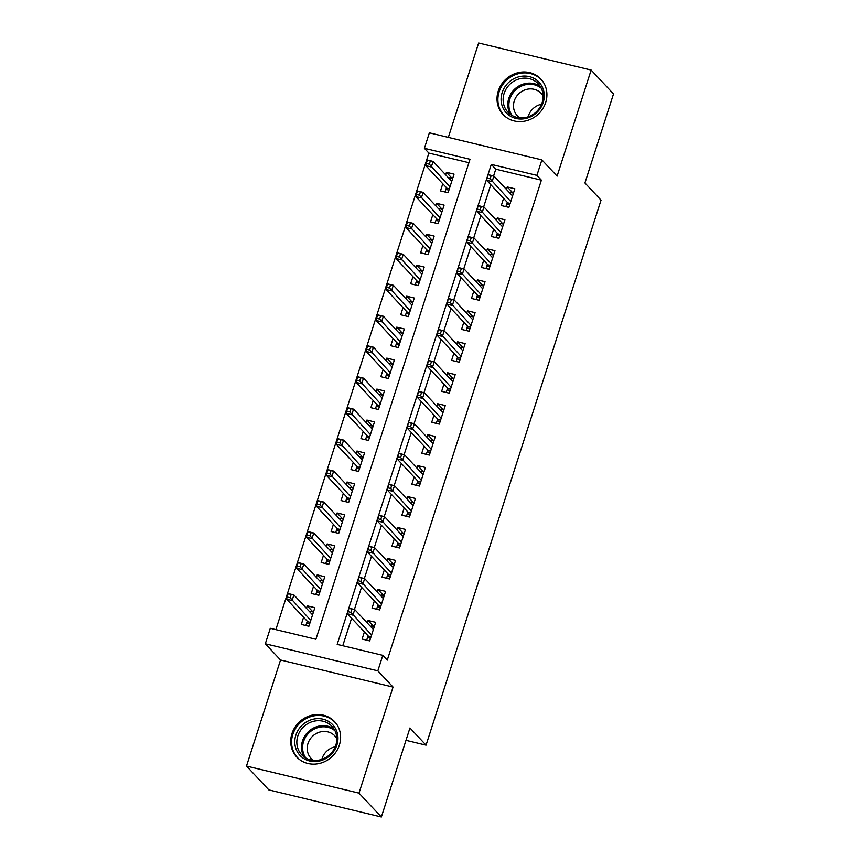 <?xml version="1.0" encoding="UTF-8"?>
<svg xmlns="http://www.w3.org/2000/svg" width="860" height="860" viewBox="0 0 860 860"><rect width="100%" height="100%" fill="white"/><g stroke="black" fill="none" stroke-linecap="round" stroke-linejoin="round"><path stroke-width="1.29" d="M498.252 91.085A25.907 23.822 -43.1 0 0 503.057 114.509A25.907 23.822 -43.1 0 0 526.868 120.626A25.907 23.822 -43.1 0 0 545.681 102.49A25.907 23.822 -43.1 0 0 540.875 79.066A25.907 23.822 -43.1 0 0 517.064 72.95A25.907 23.822 -43.1 0 0 498.252 91.085M291.948 733.634A25.907 23.822 -43.1 0 0 296.754 757.058A25.907 23.822 -43.1 0 0 320.565 763.186A25.907 23.822 -43.1 0 0 339.388 745.05A25.907 23.822 -43.1 0 0 334.572 721.626A25.907 23.822 -43.1 0 0 310.772 715.499A25.907 23.822 -43.1 0 0 291.948 733.634M424.399 148.307L429.366 132.827L541.886 159.895L536.909 175.375L491.296 164.4L337.195 644.387L382.808 655.352L377.841 670.843L265.321 643.774L270.298 628.294L315.91 639.259L470.012 159.283L424.399 148.307L428.871 153.091L275.866 629.628M405.985 740.331L426.055 745.158L601.043 200.154L584.929 182.965L613.513 93.933L591.142 70.069L478.633 43L448.329 137.385M426.055 745.158L409.951 727.968L381.367 817L268.857 789.932L246.487 766.067L358.996 793.135L393.052 687.075L377.841 670.843M393.052 687.075L280.532 660.007L246.487 766.067M280.532 660.007L265.321 643.774M381.367 817L358.996 793.135M503.594 198.38L501.294 205.529L508.905 207.368L514.861 188.781L507.26 186.953L506.465 189.436M493.651 229.34L491.35 236.5L498.961 238.327L504.927 219.751L497.316 217.924L496.521 220.397M483.707 260.311L481.417 267.471L489.017 269.298L494.984 250.712L487.383 248.884L486.588 251.367M473.774 291.271L471.473 298.431L479.074 300.258L485.04 281.682L477.44 279.855L476.644 282.327M463.83 322.242L461.53 329.401L469.13 331.229L475.096 312.653L467.496 310.815L466.7 313.298M453.887 353.213L451.586 360.362L459.186 362.2L465.152 343.613L457.552 341.785L456.757 344.269M443.943 384.173L441.642 391.332L449.242 393.16L455.209 374.584L447.608 372.756L446.813 375.229M433.999 415.144L431.698 422.303L439.31 424.13L445.265 405.544L437.665 403.716L436.869 406.2M424.055 446.103L421.755 453.263L429.366 455.09L435.332 436.514L427.721 434.687L426.925 437.16M414.112 477.074L411.822 484.234L419.422 486.061L425.388 467.485L417.788 465.647L416.992 468.13M404.178 508.034L401.878 515.194L409.478 517.021L415.444 498.445L407.844 496.618L407.049 499.101M394.235 539.005L391.934 546.164L399.535 547.992L405.501 529.416L397.9 527.588L397.105 530.061M384.291 569.976L381.99 577.135L389.591 578.963L395.557 560.376L387.957 558.548L387.161 561.032M374.347 600.936L372.047 608.095L379.647 609.923L385.613 591.347L378.013 589.519L377.217 591.992M312.943 611.922L307.256 605.849L306.461 608.332M303.591 617.276L301.29 624.435L308.89 626.263L314.857 607.687L307.256 605.849M322.887 580.951L317.2 574.888L316.405 577.361M313.535 586.305L311.234 593.464L318.834 595.292L324.8 576.716L317.2 574.888M332.831 549.991L327.144 543.918L326.348 546.401M323.467 555.345L321.178 562.505L328.778 564.332L334.744 545.745L327.144 543.918M342.764 519.021L337.077 512.958L336.281 515.43M333.411 524.374L331.121 531.534L338.722 533.361L344.688 514.785L337.077 512.958M352.707 488.061L347.021 481.987L346.225 484.47M343.355 493.414L341.054 500.563L348.665 502.401L354.621 483.815L347.021 481.987M362.651 457.09L356.964 451.016L356.169 453.5M353.299 462.443L350.998 469.603L358.598 471.43L364.565 452.854L356.964 451.016M372.595 426.119L366.908 420.056L366.113 422.529M363.242 431.473L360.942 438.632L368.542 440.46L374.508 421.884L366.908 420.056M382.539 395.159L376.852 389.085L376.056 391.569M373.186 400.513L370.886 407.672L378.486 409.5L384.452 390.913L376.852 389.085M392.483 364.188L386.796 358.125L386 360.598M383.13 369.542L380.829 376.702L388.43 378.529L394.396 359.953L386.796 358.125M402.426 333.228L396.739 327.155L395.944 329.638M393.063 338.582L390.773 345.731L398.373 347.569L404.34 328.982L396.739 327.155M412.359 302.258L406.673 296.184L405.877 298.667M403.007 307.611L400.717 314.771L408.317 316.598L414.284 298.022L406.673 296.184M422.303 271.287L416.616 265.224L415.821 267.697M412.95 276.64L410.65 283.8L418.261 285.627L424.216 267.051L416.616 265.224M432.247 240.327L426.56 234.253L425.764 236.736M422.894 245.68L420.594 252.84L428.194 254.667L434.16 236.081L426.56 234.253M442.19 209.356L436.504 203.293L435.708 205.766M432.838 214.71L430.537 221.869L438.138 223.697L444.104 205.121L436.504 203.293M468.915 162.712L428.871 153.091M442.782 183.75L440.481 190.899L448.081 192.737L454.048 174.15L446.447 172.322L445.652 174.806M382.808 655.352L387.279 660.125L541.381 180.149L495.768 169.183L493.597 175.956M490.791 184.706L483.653 206.927M480.847 215.677L473.709 237.887M470.904 246.637L463.766 268.857M460.96 277.608L453.833 299.817M451.016 308.568L443.889 330.788M441.072 339.539L433.945 361.748M431.129 370.51L424.002 392.719M421.196 401.469L414.058 423.69M411.252 432.44L404.114 454.65M401.308 463.4L394.17 485.62M391.364 494.371L384.237 516.581M381.421 525.342L374.293 547.551M371.477 556.302L364.35 578.522M361.533 587.272L354.406 609.482M351.6 618.232L342.774 645.72M364.404 631.907L362.103 639.066L369.714 640.893L375.669 622.307L368.069 620.479L367.274 622.962M541.886 159.895L557.097 176.128L591.142 70.069M541.381 180.149L536.909 175.375M495.768 169.183L491.296 164.4M373.756 626.553L368.069 620.479M452.134 178.396L446.447 172.322M383.7 595.582L378.013 589.519M393.644 564.622L387.957 558.548M403.587 533.651L397.9 527.588M413.531 502.681L407.844 496.618M423.475 471.721L417.788 465.647M433.408 440.75L427.721 434.687M443.351 409.79L437.665 403.716M453.295 378.819L447.608 372.756M463.239 347.848L457.552 341.785M473.183 316.888L467.496 310.815M483.127 285.918L477.44 279.855M493.07 254.958L487.383 248.884M503.003 223.987L497.316 217.924M512.947 193.027L507.26 186.953M370.95 626.875L371.24 625.951L374.272 626.671M370.542 638.292L367.51 637.561L366.683 640.163M368.069 635.82L367.51 637.561L368.617 636.4L370.972 636.959M348.902 608.536L347.902 611.632L350.944 612.363L351.933 609.267L349.246 608.246L354.718 609.557L373.38 629.466M351.933 609.267L354.718 609.557L352.923 615.136L347.451 613.814L368.617 636.4M350.944 612.363L371.584 635.045M347.902 611.632L347.451 613.814M313.459 612.041L310.428 611.32L310.127 612.245M305.859 625.532L307.256 621.189M309.729 623.661L306.697 622.93L307.794 621.769L310.148 622.328M288.079 593.905L287.089 597.001L290.132 597.732L291.121 594.636L288.423 593.615L293.894 594.926L292.11 600.506L286.638 599.183L307.794 621.769M290.132 597.732L310.772 620.415M291.121 594.636L293.894 594.926L312.556 614.836M286.638 599.183L287.089 597.001M336.905 745.039A22.424 20.608 136.9 0 1 309.664 761.003A22.424 20.608 136.9 0 1 295.851 735.171A22.424 20.608 136.9 0 1 323.091 719.207A22.424 20.608 136.9 0 1 336.905 745.039M297.818 736.009A20.758 19.081 -43.1 0 0 301.677 754.779A20.758 19.081 -43.1 0 0 320.748 759.681A20.758 19.081 -43.1 0 0 335.83 745.158A20.758 19.081 -43.1 0 0 331.981 726.388A20.758 19.081 -43.1 0 0 312.9 721.476A20.758 19.081 -43.1 0 0 297.818 736.009M321.844 759.348A16.351 15.028 136.9 0 1 322.07 758.552A16.351 15.028 136.9 0 1 335.228 746.803M313.535 760.401A16.351 15.028 136.9 0 1 311.008 758.284A16.351 15.028 136.9 0 1 307.977 743.502A16.351 15.028 136.9 0 1 319.845 732.064A16.351 15.028 136.9 0 1 334.863 735.923A16.351 15.028 136.9 0 1 336.819 738.579M337.034 724.776A25.746 23.661 -43.1 0 0 335.163 722.497A25.746 23.661 -43.1 0 0 311.513 716.412A25.746 23.661 -43.1 0 0 292.808 734.44A25.746 23.661 -43.1 0 0 297.592 757.714A25.746 23.661 -43.1 0 0 299.753 759.713M527.137 118.121A22.424 20.608 136.9 0 1 501.552 103.727A22.424 20.608 136.9 0 1 518.225 76.981A22.424 20.608 136.9 0 1 543.81 91.375A22.424 20.608 136.9 0 1 527.137 118.121M519.01 78.98A20.758 19.081 -43.1 0 0 507.981 112.23A20.758 19.081 -43.1 0 0 527.255 117.078A20.758 19.081 -43.1 0 0 538.274 83.829A20.758 19.081 -43.1 0 0 519.01 78.98M528.137 116.799A16.351 15.028 136.9 0 1 540.091 104.597A16.351 15.028 136.9 0 1 541.531 104.254M519.838 117.852A16.351 15.028 136.9 0 1 517.312 115.734A16.351 15.028 136.9 0 1 525.997 89.547A16.351 15.028 136.9 0 1 541.166 93.374A16.351 15.028 136.9 0 1 543.122 96.03M543.327 82.227A25.746 23.661 -43.1 0 0 541.467 79.948A25.746 23.661 -43.1 0 0 517.569 73.939A25.746 23.661 -43.1 0 0 503.895 115.154A25.746 23.661 -43.1 0 0 506.056 117.164M380.883 595.905L381.184 594.98L384.216 595.711M380.486 607.321L377.454 606.59L376.626 609.192M378.013 604.849L377.454 606.59L378.561 605.429L380.915 605.999M358.835 577.565L357.846 580.661L360.888 581.392L361.877 578.296L359.179 577.275L364.661 578.597L383.313 598.506M361.877 578.296L364.661 578.597L362.866 584.166L357.394 582.854L378.561 605.429M360.888 581.392L381.528 604.075M357.846 580.661L357.394 582.854M390.827 564.945L391.128 564.009L394.16 564.74M390.429 576.351L387.398 575.63L386.559 578.232M387.957 573.889L387.398 575.63L388.494 574.458L390.859 575.028M368.779 546.594L367.79 549.69L370.832 550.432L371.821 547.325L369.123 546.304L374.594 547.626L393.256 567.536M371.821 547.325L374.594 547.626L372.81 553.195L367.338 551.884L388.494 574.458M370.832 550.432L391.472 573.115M367.79 549.69L367.338 551.884M400.771 533.974L401.072 533.049L404.103 533.78M400.373 545.39L397.341 544.659L396.503 547.261M397.9 542.918L397.341 544.659L398.438 543.498L400.792 544.068M378.722 515.635L377.733 518.731L380.776 519.462L381.765 516.365L379.066 515.344L384.538 516.656L403.2 536.575M381.765 516.365L384.538 516.656L382.754 522.235L377.282 520.913L398.438 543.498M380.776 519.462L401.416 542.144M377.733 518.731L377.282 520.913M410.714 503.014L411.015 502.079L414.047 502.81M410.317 514.42L407.285 513.689L406.447 516.301M407.844 511.958L407.285 513.689L408.382 512.528L410.736 513.097M388.666 484.664L387.666 487.76L390.709 488.491L391.708 485.395L389.01 484.373L394.482 485.696L413.144 505.605M391.708 485.395L394.482 485.696L392.697 491.264L387.226 489.953L408.382 512.528M390.709 488.491L411.36 511.173M387.666 487.76L387.226 489.953M323.403 581.08L320.371 580.35L320.07 581.285M315.803 594.561L317.2 590.218M319.673 592.691L316.641 591.959L317.738 590.798L320.092 591.368M298.022 562.934L297.033 566.03L300.065 566.761L301.065 563.666L298.366 562.644L303.838 563.966L302.053 569.535L296.582 568.224L317.738 590.798M300.065 566.761L320.715 589.444M301.065 563.666L303.838 563.966L322.5 583.875M296.582 568.224L297.033 566.03M333.336 550.11L330.315 549.379L330.014 550.314M325.746 563.601L327.144 559.258M329.616 561.72L326.585 561L327.681 559.838L330.036 560.397M307.966 531.964L306.966 535.071L310.008 535.802L311.008 532.706L308.31 531.684L313.782 532.996L311.997 538.575L306.515 537.253L327.681 559.838M310.008 535.802L330.648 558.484M311.008 532.706L313.782 532.996L332.444 552.905M306.515 537.253L306.966 535.071M343.28 519.15L340.248 518.419L339.958 519.343M335.69 532.63L337.088 528.287M339.55 530.76L336.529 530.029L337.625 528.868L339.979 529.438M317.91 501.004L316.91 504.1L319.952 504.831L320.952 501.735L318.254 500.713L323.725 502.025L321.93 507.604L316.458 506.282L337.625 528.868M319.952 504.831L340.592 527.513M320.952 501.735L323.725 502.025L342.387 521.945M316.458 506.282L316.91 504.1M353.223 488.179L350.192 487.448L349.902 488.383M345.634 501.67L347.021 497.327M349.493 499.789L346.473 499.058L347.569 497.897L349.923 498.467M327.853 470.033L326.854 473.129L329.896 473.86L330.885 470.764L328.197 469.743L333.669 471.065L331.874 476.633L326.402 475.322L347.569 497.897M329.896 473.86L350.536 496.553M330.885 470.764L333.669 471.065L352.331 490.974M326.402 475.322L326.854 473.129M420.658 472.043L420.959 471.119L423.98 471.839M420.26 483.46L417.229 482.729L416.39 485.33M417.788 480.987L417.229 482.729L418.325 481.568L420.68 482.127M398.61 453.704L397.61 456.8L400.652 457.531L401.652 454.435L398.954 453.413L404.426 454.725L423.088 474.634M401.652 454.435L404.426 454.725L402.641 460.304L397.159 458.982L418.325 481.568M400.652 457.531L421.292 480.213M397.61 456.8L397.159 458.982M363.167 457.208L360.136 456.488L359.835 457.412M355.578 470.7L356.964 466.356M359.437 468.829L356.406 468.098L357.513 466.937L359.867 467.496M337.786 439.073L336.798 442.169L339.84 442.9L340.829 439.804L338.141 438.783L343.613 440.094L341.818 445.673L336.346 444.351L357.513 466.937M339.84 442.9L360.48 465.582M340.829 439.804L343.613 440.094L362.275 460.003M336.346 444.351L336.798 442.169M430.602 441.083L430.892 440.148L433.924 440.879M430.193 452.489L427.173 451.758L426.334 454.36M427.732 450.017L427.173 451.758L428.269 450.597L430.623 451.167M408.554 422.733L407.554 425.829L410.596 426.56L411.596 423.464L408.898 422.443L414.369 423.765L433.031 443.674M411.596 423.464L414.369 423.765L412.574 429.333L407.102 428.022L428.269 450.597M410.596 426.56L431.236 449.242M407.554 425.829L407.102 428.022M373.111 426.248L370.079 425.517L369.779 426.452M365.511 439.739L366.908 435.386M369.381 437.858L366.349 437.127L367.446 435.966L369.811 436.536M347.73 408.102L346.741 411.198L349.784 411.929L350.772 408.833L348.074 407.812L353.557 409.134L351.762 414.703L346.29 413.391L367.446 435.966M349.784 411.929L370.423 434.612M350.772 408.833L353.557 409.134L372.208 429.043M346.29 413.391L346.741 411.198M440.546 410.113L440.836 409.177L443.867 409.908M440.137 421.518L437.106 420.798L436.278 423.399M437.665 419.056L437.106 420.798L438.213 419.637L440.567 420.196M418.498 391.762L417.498 394.869L420.54 395.6L421.529 392.504L418.841 391.472L424.313 392.794L442.975 412.703M421.529 392.504L424.313 392.794L422.518 398.363L417.046 397.051L438.213 419.637M420.54 395.6L441.18 418.283M417.498 394.869L417.046 397.051M383.055 395.277L380.023 394.546L379.722 395.482M375.454 408.769L376.852 404.426M379.325 406.887L376.293 406.167L377.389 405.006L379.744 405.565M357.674 377.142L356.685 380.238L359.727 380.969L360.716 377.873L358.018 376.852L363.49 378.163L361.705 383.743L356.233 382.421L377.389 405.006M359.727 380.969L380.367 403.652M360.716 377.873L363.49 378.163L382.152 398.072M356.233 382.421L356.685 380.238M450.479 379.142L450.78 378.217L453.811 378.948M450.081 390.558L447.05 389.827L446.222 392.429M447.608 388.086L447.05 389.827L448.157 388.666L450.511 389.236M428.43 360.802L427.441 363.898L430.484 364.629L431.473 361.533L428.774 360.512L434.257 361.823L452.908 381.743M431.473 361.533L434.257 361.823L432.462 367.403L426.99 366.081L448.157 388.666M430.484 364.629L451.124 387.312M427.441 363.898L426.99 366.081M392.998 364.317L389.967 363.587L389.666 364.511M385.398 377.798L386.796 373.455M389.268 375.927L386.237 375.196L387.333 374.035L389.688 374.605M367.618 346.171L366.629 349.267L369.66 349.998L370.66 346.902L367.962 345.881L373.433 347.193L371.649 352.772L366.177 351.45L387.333 374.035M369.66 349.998L390.311 372.681M370.66 346.902L373.433 347.193L392.096 367.113M366.177 351.45L366.629 349.267M460.423 348.182L460.723 347.246L463.755 347.977M460.025 359.587L456.993 358.856L456.155 361.469M457.552 357.126L456.993 358.856L458.09 357.695L460.455 358.265M438.374 329.832L437.385 332.927L440.427 333.659L441.416 330.562L438.718 329.541L444.19 330.863L462.852 350.772M441.416 330.562L444.19 330.863L442.406 336.432L436.934 335.12L458.09 357.695M440.427 333.659L461.067 356.352M437.385 332.927L436.934 335.12M470.366 317.211L470.667 316.286L473.699 317.007M469.969 328.627L466.937 327.896L466.098 330.498M467.496 326.155L466.937 327.896L468.034 326.736L470.388 327.294M448.318 298.871L447.329 301.967L450.371 302.698L451.36 299.602L448.662 298.581L454.134 299.893L472.796 319.802M451.36 299.602L454.134 299.893L452.349 305.472L446.877 304.15L468.034 326.736M450.371 302.698L471.011 325.381M447.329 301.967L446.877 304.15M480.31 286.251L480.611 285.316L483.642 286.047M479.912 297.657L476.881 296.926L476.042 299.538M477.44 295.184L476.881 296.926L477.977 295.765L480.331 296.334M458.262 267.901L457.262 270.997L460.304 271.728L461.304 268.632L458.606 267.611L464.077 268.933L482.739 288.842M461.304 268.632L464.077 268.933L462.293 274.501L456.821 273.19L477.977 295.765M460.304 271.728L480.955 294.41M457.262 270.997L456.821 273.19M490.254 255.28L490.555 254.345L493.575 255.076M489.856 266.686L486.825 265.966L485.986 268.567M487.383 264.224L486.825 265.966L487.921 264.805L490.275 265.364M468.206 236.941L467.206 240.037L470.248 240.768L471.248 237.672L468.55 236.65L474.021 237.962L492.683 257.871M471.248 237.672L474.021 237.962L472.237 243.541L466.754 242.219L487.921 264.805M470.248 240.768L490.888 263.45M467.206 240.037L466.754 242.219M500.197 224.309L500.488 223.385L503.519 224.116M499.789 235.726L496.768 234.995L495.93 237.596M497.327 233.253L496.768 234.995L497.865 233.834L500.219 234.404M478.149 205.97L477.149 209.066L480.192 209.797L481.191 206.701L478.493 205.68L483.965 206.991L502.627 226.911M481.191 206.701L483.965 206.991L482.17 212.571L476.698 211.248L497.865 233.834M480.192 209.797L500.832 232.479M477.149 209.066L476.698 211.248M402.931 333.347L399.911 332.616L399.61 333.551M395.342 346.838L396.739 342.495M399.212 344.957L396.18 344.226L397.277 343.065L399.631 343.635M377.562 315.201L376.562 318.297L379.604 319.028L380.604 315.932L377.906 314.91L383.377 316.233L381.593 321.801L376.11 320.49L397.277 343.065M379.604 319.028L400.244 341.721M380.604 315.932L383.377 316.233L402.039 336.142M376.11 320.49L376.562 318.297M412.875 302.376L409.844 301.656L409.553 302.58M405.286 315.867L406.683 311.524M409.145 313.997L406.124 313.266L407.221 312.105L409.575 312.675M387.505 284.241L386.505 287.337L389.548 288.068L390.548 284.972L387.849 283.95L393.321 285.262L391.526 290.841L386.054 289.519L407.221 312.105M389.548 288.068L410.188 310.75M390.548 284.972L393.321 285.262L411.983 305.171M386.054 289.519L386.505 287.337M422.819 271.416L419.787 270.685L419.497 271.62M415.229 284.907L416.616 280.564M419.089 283.026L416.068 282.295L417.164 281.134L419.519 281.704M397.449 253.27L396.449 256.366L399.491 257.097L400.481 254.001L397.793 252.98L403.265 254.302L401.469 259.87L395.998 258.559L417.164 281.134M399.491 257.097L420.131 279.779M400.481 254.001L403.265 254.302L421.927 274.211M395.998 258.559L396.449 256.366M432.763 240.445L429.731 239.714L429.43 240.65M425.173 253.936L426.56 249.594M429.033 252.066L426.001 251.335L427.108 250.174L429.462 250.733M407.382 222.31L406.393 225.406L409.435 226.137L410.424 223.041L407.737 222.02L413.208 223.331L411.413 228.91L405.941 227.588L427.108 250.174M409.435 226.137L430.075 248.82M410.424 223.041L413.208 223.331L431.87 243.24M405.941 227.588L406.393 225.406M442.706 209.485L439.675 208.754L439.374 209.679M435.106 222.966L436.504 218.623M438.976 221.095L435.945 220.364L437.041 219.203L439.406 219.773M417.326 191.339L416.337 194.435L419.379 195.166L420.368 192.07L417.67 191.049L423.152 192.361L421.357 197.94L415.885 196.628L437.041 219.203M419.379 195.166L440.019 217.849M420.368 192.07L423.152 192.361L441.803 212.28M415.885 196.628L416.337 194.435M510.13 193.35L510.431 192.414L513.463 193.145M509.733 204.755L506.701 204.024L505.873 206.636M507.26 202.293L506.701 204.024L507.808 202.863L510.163 203.433M488.093 174.999L487.093 178.095L490.135 178.826L491.125 175.73L488.437 174.709L493.909 176.031L512.571 195.94M491.125 175.73L493.909 176.031L492.113 181.6L486.642 180.288L507.808 202.863M490.135 178.826L510.775 201.519M487.093 178.095L486.642 180.288M452.65 178.514L449.619 177.783L449.318 178.719M445.05 192.006L446.447 187.663M448.92 190.125L445.888 189.404L446.985 188.232L449.339 188.802M427.269 160.369L426.281 163.464L429.323 164.196L430.312 161.1L427.613 160.078L433.085 161.4L431.301 166.969L425.829 165.657L446.985 188.232M429.323 164.196L449.963 186.889M430.312 161.1L433.085 161.4L451.747 181.309M425.829 165.657L426.281 163.464M304.257 757.037A20.758 19.081 136.9 0 1 302.483 740.987A20.758 19.081 136.9 0 1 334.067 729.097M335.013 730.817A20.081 18.458 -43.1 0 0 303.548 741.61A20.081 18.458 -43.1 0 0 305.902 758.09M510.55 114.487A20.758 19.081 136.9 0 1 523.665 83.957A20.758 19.081 136.9 0 1 540.37 86.548M541.306 88.268A20.081 18.458 -43.1 0 0 524.245 85.054A20.081 18.458 -43.1 0 0 512.205 115.541M335.163 722.497L336.292 723.701M297.592 757.714L298.721 758.907M541.467 79.948L542.596 81.152M503.895 115.154L505.024 116.358"/></g></svg>
